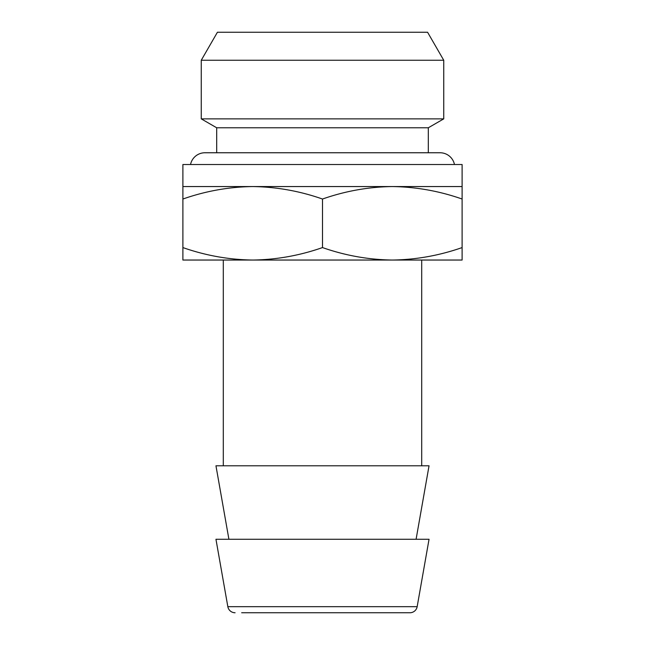 <?xml version="1.0" encoding="UTF-8"?>
<svg xmlns="http://www.w3.org/2000/svg" width="645" height="645" viewBox="0 0 645 645"><rect width="100%" height="100%" fill="white"/><g stroke="black" fill="none" stroke-linecap="round" stroke-linejoin="round"><path stroke-width="0.97" d="M454.467 164.515A14.698 14.698 0 0 0 440.067 152.76L204.933 152.76A14.698 14.698 0 0 0 190.533 164.515M241.673 612.75L409.922 612.75A7.345 7.345 0 0 0 417.162 606.679L429.046 539.268L215.954 539.268L227.838 606.679L417.162 606.679M421.701 465.787L421.701 260.04L392.305 260.04C368.505 259.709 345.236 255.549 322.5 247.575C299.707 255.557 276.439 259.717 252.695 260.04C228.894 259.709 205.626 255.549 182.89 247.575L182.89 260.04L462.11 260.04L462.11 247.575C439.318 255.557 416.049 259.717 392.305 260.04M223.299 465.787L223.299 260.04L252.695 260.04M416.09 539.268L429.046 465.787L215.954 465.787L228.911 539.268M235.078 612.75A7.345 7.345 0 0 1 227.838 606.679M217.421 32.25L427.579 32.25L443.744 60.251L201.256 60.251L217.421 32.25M216.688 152.76L216.688 127.774L201.256 118.865L443.744 118.865L443.744 60.251M201.256 118.865L201.256 60.251M216.688 127.774L428.312 127.774L443.744 118.865M428.312 152.76L428.312 127.774M182.89 186.558L182.89 199.031C205.682 191.041 228.951 186.889 252.695 186.558C276.495 186.897 299.764 191.049 322.5 199.031C345.293 191.041 368.561 186.889 392.305 186.558L462.11 186.558L462.11 164.515L182.89 164.515L182.89 186.558L392.305 186.558C416.106 186.897 439.374 191.049 462.11 199.031L462.11 186.558M462.11 199.031L462.11 247.575M182.89 199.031L182.89 247.575M322.5 199.031L322.5 247.575M409.922 612.75L403.327 612.75"/></g></svg>
